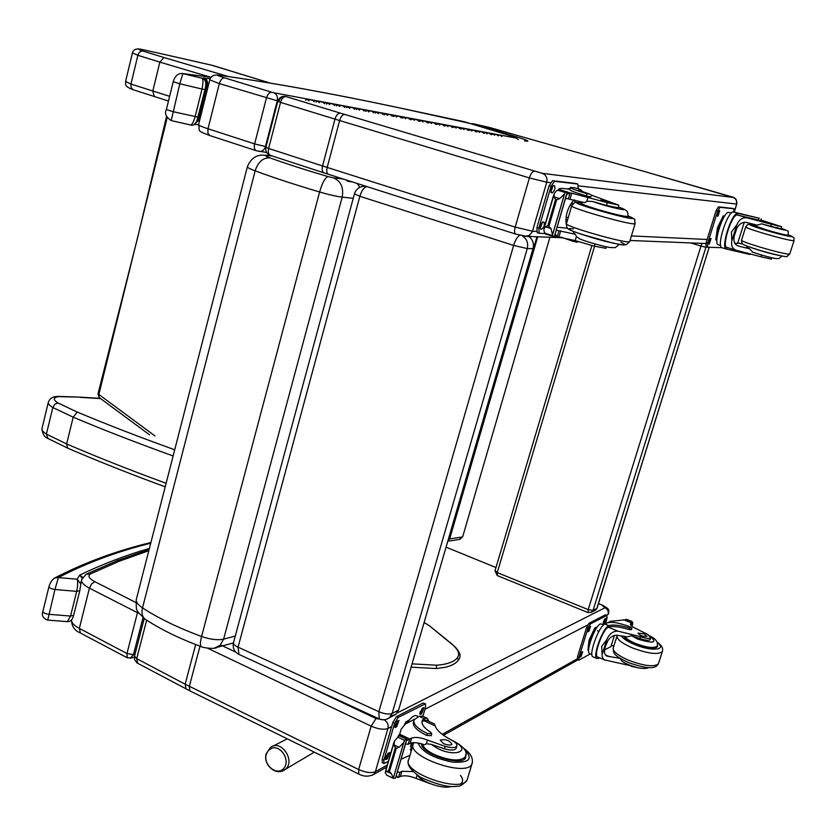 <?xml version="1.0" encoding="UTF-8"?>
<svg xmlns="http://www.w3.org/2000/svg" width="836" height="836" viewBox="0 0 836 836"><rect width="100%" height="100%" fill="white"/><g stroke="black" fill="none" stroke-linecap="round" stroke-linejoin="round"><path stroke-width="1.25" d="M155.015 435.984L98.857 394.467L99.233 397.581M166.563 116.403L137.585 237.8L97.969 393.986L98.857 394.467L167.19 117.688M269.244 154.879L269.098 155.433M174.714 449.789C139.831 437.249 107.342 424.678 77.246 412.064L73.192 417.174C104.009 430.153 137.323 443.08 173.125 455.965M77.246 412.064L57.987 402.994L54.81 404.248L52.825 407.519L73.192 417.174L66.65 443.947L67.622 448.117M57.987 402.994C53.023 399.765 53.044 397.675 58.05 396.703L56.002 396.525C52.313 396.901 49.773 398.73 48.373 402.043C47.871 403.537 49.355 405.366 52.825 407.519L46.408 434.083L47.892 438.482M58.05 396.703L56.702 396.442M59.084 396.651L79.389 397.121M228.259 76.494L163.898 57.506L159.854 62.125L210.62 77.215M163.898 57.506L143.123 51.1C140.615 50.871 138.86 52.26 137.877 55.291L159.854 62.125L152.769 91.124L154.336 96.621M143.123 51.1C137.606 49.23 137.229 48.697 141.984 49.512L141.483 49.397C136.456 48.195 133.446 49.366 132.443 52.908L137.877 55.291L130.824 84.572L131.325 88.01L133.363 89.818M142.998 49.711L163.762 54.319M164.096 54.392L211.362 65.135M267.092 155.642L262.713 155.109C255.879 155.015 250.779 158.84 247.425 166.573C246.902 167.294 249.473 168.715 255.137 170.857C258.136 161.923 263.047 157.586 269.871 157.847C265.796 156.332 264.866 155.6 267.092 155.642L272.087 155.904M145.683 619.518L145.109 619.131C142.214 616.749 141.347 612.987 142.517 607.876L255.137 170.857C272.86 177.431 294.356 184.484 319.603 191.998C328.997 194.725 336.521 196.439 342.175 197.139C343.868 187.724 340.994 181.307 333.554 177.88L327.984 176.584C305.307 169.896 285.933 163.647 269.871 157.847M359.814 187.327L357.265 183.523M352.05 181.861L348.037 181.381L345.696 179.824M214.57 648.025L220.119 645.298L223.62 639.153C217.736 640.386 210.39 639.498 201.57 636.489C178.005 627.763 158.317 618.222 142.517 607.876C137.491 604.459 135.474 601.429 136.467 598.775L247.341 166.876M379.23 718.939L378.865 711.697C384.529 714.028 388.949 714.613 392.126 713.474L527.265 248.574L513.638 245.408C515.363 239.984 517.411 236.609 519.783 235.271M354.412 193.994L233.526 642.539C233.087 643.95 234.592 645.496 238.041 647.158L238.971 654.4M386.734 719.2L389.325 717.8L392.126 713.474L398.594 710.057L533.013 248.658C534.183 243.527 532.751 239.451 528.739 236.431M366.941 186.606C364.068 187.17 361.706 190.409 359.856 196.303L354.443 193.879C356.105 189.061 359.459 186.512 364.517 186.229L366.272 186.397M533.013 248.658L527.265 248.574C528.467 243.046 526.826 238.814 522.333 235.867M390.882 716.118L395.804 714.362L398.594 710.057M266.161 754.605L268.199 750.603L271.69 748.251C281.032 744.803 290.719 760.917 283.77 768.42C277.165 776.289 263.225 765.274 266.161 754.605M450.029 642.727L450.614 642.957C459.507 650.011 462.099 655.758 458.379 660.179L457.376 657.733C460.427 653.804 457.982 648.809 450.029 642.727L429.38 625.746M690.62 242.91L700.965 246.066L702.104 243.37M705.239 243.495L705.73 244.3M707.444 247.195L709.2 247.299M590.885 612.652L593.058 610.395L596.852 608.378L709.189 247.331L597.029 608.221L594.626 610.635M497.274 575.565L497.242 572.587L588.189 609.611L700.965 246.066L705.918 247.257L593.058 610.395L588.189 609.611L588.063 612.6M594.553 246.244L497.242 572.587L495.257 570.612M597.061 608.096L595.713 610.061L591.919 612.088L588.022 612.579L497.221 575.544L494.996 570.81L591.898 245.502M446.048 547.162L495.967 567.539M536.513 231.426L532.49 231.238L515.195 227.11L322.55 165.956C321.755 169.593 322.247 171.902 324.023 172.885L324.462 172.989M270.645 155.402L270.216 155.297C268.408 154.315 267.886 152.037 268.638 148.453L265.911 147.24L277.761 101.355M646.165 171.997L733.015 197.432L542.303 173.334L340.419 113.153C338.078 113.142 336.26 115.128 334.964 119.12L280.541 102.389L268.638 148.453L322.55 165.956L334.964 119.12C336.25 115.128 338.026 113.121 340.283 113.111L285.891 96.537C283.571 96.527 281.795 98.47 280.541 102.389L277.771 101.313C279.005 97.781 281.481 96.14 285.17 96.38L285.17 96.38C282.14 96.265 280.05 97.948 278.9 101.417M471.452 123.885L473.291 123.759L470.658 123.655M524.726 140.876C531.048 141.89 527.861 140.417 515.164 136.456L473.291 123.759L488.966 127.365M474.116 124.01L472.925 124.303M646.123 171.986L729.483 196.199C735.575 197.526 736.934 198.926 736.788 204.047L736.798 203.994M514.903 134.774L646.05 171.965L514.966 134.795M515.164 136.456L513.471 136.832M511.82 135.484L510.963 135.944M511.789 135.474L510.42 135.756M477.617 125.118L476.332 125.337M476.969 124.919L475.632 125.118M476.865 124.888L475.026 124.94M463.959 121.669L464.555 121.816M464.084 121.69L399.786 107.938M266.057 146.676L254.625 143.907L207.997 128.765L219.345 83.59L209.763 79.869C210.797 76.379 213.441 74.77 217.705 75.041L218.907 75.25C271.366 82.545 331.725 93.465 399.963 107.98L399.368 107.854M469.445 123.3L509.166 135.348L516.324 138.013L518.257 139.654M471.932 124.021L473.155 124.376M506.407 134.46L507.525 134.826M469.341 123.268L471.274 123.832M471.964 124.021L471.264 123.832M387.277 765.065L375.374 771.712C371.226 773.31 365.656 772.589 358.644 769.528L185.153 684.214L186.052 688.906M195.676 644.535L185.153 684.214L136.707 658.663L137.689 663.314M146.666 620.166L136.707 658.663L134.533 656.02L144.22 618.504M598.419 603.749L602.296 605.128C611.628 610.04 608.023 610.667 608.587 613.958L608.681 613.666M137.846 611.419L137.47 612.683L139.027 613.321M130.28 658.225L133.478 654.64L143.04 617.585M134.983 654.243L133.478 654.64L126.967 653.522L79.336 628.4L89.431 588.168L137.47 612.683L126.967 653.522L127.271 657.796M631.264 665.843L604.637 659.949L603.184 658.883L602.213 656.427L601.68 646.395L606.811 639.592L602.233 654.212M606.811 639.592C609.36 633.813 613.06 631.002 617.898 631.138L640.522 636.666L639.937 638.537C645.35 640.418 648.767 640.784 650.178 639.634L650.774 637.763C649.363 638.903 645.946 638.537 640.522 636.666M650.429 636.478C657.671 642.905 653.449 643.772 637.743 639.059L631.514 635.736L627.042 636.907L616.634 635.182C611.273 635.527 607.542 639.31 605.452 646.542C603.77 651.463 604.24 654.651 606.863 656.103L620.176 658.371M598.461 657.336L598.106 658.454L596.883 658.465C592.379 657.127 602.014 629.665 608.294 625.924L608.796 625.662C613.018 624.356 619.915 625.15 629.477 628.045L631.901 628.191L630.323 626.927C619.361 622.757 611.45 621.472 606.591 623.06L604.794 624.011C598.67 626.509 588.23 655.372 592.933 656.793L593.132 656.877M598.106 658.454L599.746 657.88M608.232 622.527L610.51 621.326L624.199 619.915M650.774 637.763L647.754 634.493L636.217 628.682C632.026 626.739 630.135 625.14 630.532 623.875L631.776 622.987L630.961 625.37M632.727 623.75L632.57 622.371L631.462 625.871M597.688 657.012L597.51 656.939C593.445 655.727 602.098 630.961 607.814 627.449L608.315 627.178C612.548 625.861 619.445 626.655 628.996 629.55L631.431 629.696L631.901 628.191M614.481 635.318L610.928 646.636L604.658 649.833M614.032 645.496L611.158 645.894M631.608 621.482L625.621 619.466L631.87 621.42L632.57 622.371M631.87 621.42L626.342 619.319M588.638 650.178L587.948 649.885L589.025 640.282L594.72 628.149L597.207 626.833M594.72 628.149L595.796 628.599M589.025 640.282L590.091 640.731M588.701 649.133C589.37 640.47 592.431 632.821 597.897 626.185M631.138 666.261L639.038 668.006M589.808 653.679L589.631 653.606C585.336 652.299 594.783 626.164 600.373 623.886L603.916 624.617M577.415 659.614L577.519 656.688L586.548 627.627L589.025 623.29L605.358 614.847L607.061 615.38M590.32 653.898L578.794 660.21L578.951 657.305L587.99 628.233L590.467 623.886L606.769 615.432L606.926 618.316L605.222 623.781M588.826 631.41L587.907 631.786L589.714 626.76L590.624 626.383L588.826 631.41L587.75 630.961M580.936 656.751L580.006 657.159L581.814 652.153L582.744 651.756L580.936 656.751L579.85 656.291M604.177 623.29L603.299 623.656L605.065 618.734L605.933 618.379L604.177 623.29L603.153 622.872M589.255 627.188L587.844 630.375M581.365 652.592L579.954 655.717M604.564 619.246L603.268 622.203M606.016 644.911L607.114 642.372M605.849 645.35L607.312 641.975M623.708 636.175C624.962 638.579 628.756 641.139 635.078 643.845C646.792 648.213 654.295 649.154 657.577 646.698L657.462 644.911M631.514 635.736L639.937 638.537M621.556 660.67L620.249 658.434M643.95 633.887L637.962 633.124C640.115 635.663 643.124 636.739 647.012 636.332L643.95 633.887M456.268 747.917L456.08 748.544C454.46 750.425 450.594 750.519 444.48 748.826L445.212 746.391C451.315 748.084 455.181 748.001 456.801 746.12C457.459 744.353 455.714 742.347 451.565 740.111C442.275 735.241 436.779 730.497 435.086 725.878L434.615 724.227M426.778 718.072L422.452 716.076L419.108 716.337L414.133 719.733C412.733 723.84 417.143 728.428 427.374 733.506L431.763 733.83L430.812 732.451C423.685 727.717 420.874 723.662 422.368 720.266L421.94 721.74M421.919 721.98L424.071 720.151L424.636 718.228L422.368 720.266M424.636 718.228L427.248 718.291L428.91 721.384M398.971 736.004L399.472 734.928M398.897 736.067L399.535 734.614M399.221 735.774L401.228 729.065L405.397 723.976L414.468 719.221M430.08 783.656L416.109 778.42C409.504 775.777 404.248 775.139 400.35 776.508L397.873 777.438L396.274 775.453M398.417 777.511L399.953 772.297L397.257 772.088M395.313 778.107L393.463 778.42L386.849 775.244L385.239 772.704L386.42 771.283L388.594 770.75L395.303 747.76L394.101 744.97L399.106 747.332L403.788 742.347L404.53 740.33L407.069 738.627L395.522 777.992L406.86 738.731M407.069 738.627L399.535 735.293L394.456 741.124L394.101 744.97M388.594 770.75L391.394 773.666L393.463 778.42M399.106 747.332L396.295 748.23L395.303 747.76M424.071 720.151L426.381 720.224L434.574 723.997M431.23 735.617L426.788 735.461C416.568 730.371 412.158 725.773 413.569 721.667L413.757 721.008M399.953 772.297L401.886 771.294L412.89 771.565M401.019 759.255L410.037 755.232M410.957 752.097L411.103 742.974M412.232 747.771L410.277 749.777M413.047 743.538L410.413 746.099M404.436 724.854L405.951 721.771L409.253 720.057M405.951 721.771L407.257 722.377M406.495 723.401L409.023 720.339M399.148 735.586L398.699 735.126L399.399 735.063M445.212 746.391L427.447 740.09C420.801 737.477 415.534 736.798 411.657 738.052L406.484 740.623M405.491 744.019L408.187 744.249L410.11 743.298C413.538 742.117 418.324 742.598 424.469 744.751L426.37 743.758L427.447 740.09M399.483 734.896L399.441 735.492M406.965 723.161C411.113 717.173 414.395 714.728 416.798 715.815L418.564 716.63M382.334 762.714L382.177 759.234L392.899 722.377L396.452 716.619L423.068 703.045L425.399 703.734M388.332 761.46L383.964 763.498L383.912 760.06L394.655 723.192L398.208 717.434L425.493 703.776L425.524 707.256L422.87 716.274M422.42 708.144L423.946 707.58L421.637 713.777L420.111 714.352L422.42 708.144M387.998 753.246L389.66 752.599L387.267 758.931L385.595 759.6L387.998 753.246M397.382 721.05L399.012 720.444L396.63 726.818L394.989 727.435L397.382 721.05M422.483 708.113L419.86 713.035M388.176 753.152L385.344 758.21M397.539 720.966L394.717 726.087M465.725 754.365L465.725 757.719C462.047 766.999 420.487 753.863 421.543 743.789M444.48 748.826L431.24 744.364L426.37 743.758M443.571 743.632C447.741 745.304 450.531 745.513 451.942 744.28C449.454 740.309 445.557 738.93 440.248 740.132L443.571 743.632M761.627 255.084L761.073 256.83L736.422 250.309C732.493 249.003 730.957 245.847 731.824 240.82L731.427 232.053L736.861 224.738L731.824 240.82M736.861 224.738C739.379 219.21 743.026 216.973 747.823 218.018L771.398 224.288L770.75 226.347L781.064 228.824L781.723 226.765L771.398 224.288M788.547 235.156L788.515 235.271C786.969 230.506 791.985 232.523 781.232 228.291C788.996 231.227 784.826 230.464 768.733 226.013L761.784 223.829L757.071 225.135L746.423 222.47C741.135 221.749 737.383 225.218 735.168 232.878C732.796 239.807 733.789 244.175 738.136 245.972L749.599 248.814L746.767 247.31L746.851 246.035M726.954 247.435L726.285 249.044C720.496 248.114 731.375 213.389 737.519 213.295L759.381 218.259L733.621 212.02C727.728 210.453 715.992 246.704 722.022 247.749L722.137 247.79M726.317 249.055L750.007 254.478L750.237 253.757M742.702 244.028L737.749 243.057M736.422 250.309L726.829 247.393C721.625 246.516 731.406 215.218 736.986 214.967L760.729 220.568L761.251 218.917M744.28 222.251L737.624 243.433L734.656 243.161M751.93 223.808L751.637 224.727M742.431 243.788L737.77 242.973M716.88 240.12L715.752 239.786L717.497 227.716L723.203 215.887L724.551 216.012M723.203 215.887L724.363 216.231M717.497 227.716L718.667 228.061M716.88 239.984C716.985 231.123 719.66 223.003 724.896 215.636M761.073 256.83L771.409 259.118M760.906 220.004L781.723 226.765M718.427 244.844L718.323 244.812C712.815 243.851 723.433 211.017 728.814 212.417L731.333 213.138M706.044 246.766L706.117 242.743L716.055 210.766L718.448 206.868L732.44 208.373M721.876 247.686L707.496 247.226L707.674 243.224L717.622 211.226L720.005 207.328L733.935 208.812L733.956 212.051M717.999 216.158L717.372 216.096L719.138 210.599L719.754 210.672L717.999 216.158L717.215 215.918M709.325 244.039L708.677 244.007L710.443 238.553L711.018 238.573L709.325 244.039L708.5 243.788M731.187 213.096L732.211 211.905L732.932 212.104M718.448 211.184L717.131 215.113M709.774 239.117L708.437 243.015M731.49 212.543L731.427 213.065M734.635 234.77L736.328 229.754M734.562 235.083L736.453 229.461M753.34 225.427L766.173 230.287C778.755 233.923 786.352 235.762 788.954 235.815L788.484 235.355M777.281 227.34L777.052 228.05M761.784 223.829L770.75 226.347M752.797 252.232L749.599 248.814M774.073 224.257L768.012 222.773L774.073 224.257M618.055 207.809L606.508 205.426L607.333 202.667L618.839 205.175L591.292 195.101M580.226 189.406L574.52 187.734L570.371 187.442C569.964 188.11 575.481 190.2 586.924 193.701L590.111 194.213C581.846 191.486 578.042 189.887 578.721 189.406L578.637 189.657M580.153 190.566L580.466 189.479L578.721 189.406M580.466 189.479L582.546 191.569M558.761 189.5L559.179 188.675L562.126 188.372L569.849 189.208M595.013 243.987L594.354 246.181L575.199 240.632L557.184 236.672L555.114 233.965M557.236 236.682L558.981 230.767L556.233 230.14M554.153 236.567L545.678 234.08L544.246 231.896L543.86 229.357L545.417 226.786L547.914 225.574L555.543 199.48L554.143 196.92L559.712 198.613L564.478 194.046L565.105 192.468L567.445 191.925L554.341 236.588L567.257 191.904M567.445 191.925L558.876 189.479L556.149 191.162L554.31 193.524L554.143 196.92M547.914 225.574L550.955 228.521L552.951 236.379M559.712 198.613L556.64 199.814L555.543 199.48M590.738 196.93L586.266 195.906C574.834 192.405 569.316 190.305 569.734 189.626L570.309 187.661M577.592 241.364L577.321 242.252L572.869 241.27L560.893 237.048M558.981 230.767L575.377 234.279L573.496 232.847L573.538 231.478M557.089 227.225L567.686 228.259M566.285 224.581C565.105 215.583 567.665 207.349 573.977 199.877M574.781 200.065L574.834 202.657M567.811 219.095L565.794 221.038M572.054 201.988L572.493 204.287M545.678 234.08L552.815 236.306M607.333 202.667L571.772 193.179L570.079 192.98L566.703 194.454M594.354 246.181L605.922 248.302M565.575 198.299L584.719 202.657L586.83 201.34L588.053 197.181M566.327 188.831L570.006 188.696M539.011 233.213L537.203 232.669L536.973 227.434L549.106 185.717L552.565 180.701L576.035 183.512M545.166 233.578L539.136 233.275L538.907 228.04L551.06 186.313L554.508 181.287L577.864 184.045L578.178 188.79M575.659 188.037L576.631 188.33M542.888 222L543.996 222.083C544.811 224.769 544.079 227.131 541.78 229.168L540.673 229.095C539.857 226.399 540.599 224.038 542.888 222M553.516 185.571L554.571 185.696C555.418 188.434 554.686 190.817 552.377 192.844L551.311 192.719C550.475 189.971 551.206 187.588 553.516 185.571M542.501 222.115L540.244 228.458M553.066 185.696L550.882 192.134M627.867 216.461L628.442 217.182C626.634 218.844 576.652 204.58 580.915 203.629L581.731 203.556L581.501 204.36M575.199 240.632L576.422 236.515L575.377 234.279M576.422 236.515L580.006 239.065M606.508 205.426L592.202 201.392L586.83 201.34M605.045 201.539L613.561 203.556C610.113 202.03 605.881 200.828 600.875 199.95L605.045 201.539M324.567 103.695L323.03 102.201L324.567 103.695M326.343 104.009L328.14 103.152L329.677 104.646L328.14 103.152L323.187 102.222M344.735 107.436L343.22 105.963L344.735 107.436M346.365 107.729L348.152 106.883L349.667 108.356L348.152 106.883L343.366 105.994M364.203 111.052L362.699 109.6L364.203 111.052M365.698 111.313L367.453 110.488L368.958 111.93L367.453 110.488L362.845 109.631M382.982 114.542L381.498 113.111L382.982 114.542M384.351 114.783L386.096 113.968L387.58 115.389L386.096 113.968L381.644 113.142M401.134 117.907L399.66 116.507L401.134 117.907M402.388 118.127L404.112 117.333L405.575 118.733L404.112 117.333L399.817 116.538M418.679 121.168L417.216 119.788L418.679 121.168M419.818 121.366L421.522 120.583L422.974 121.962L421.522 120.583L417.373 119.809M435.64 124.313L434.197 122.955L435.64 124.313M436.674 124.491L438.357 123.728L439.799 125.087L438.357 123.728L434.344 122.986M452.057 127.365L450.635 126.027L452.057 127.365M452.987 127.521L454.659 126.769L456.08 128.107L454.659 126.769L450.771 126.048M467.951 130.311L466.54 128.995L467.951 130.311M468.787 130.458L470.438 129.716L471.838 131.033L470.438 129.716L466.676 129.016M483.344 133.164L481.944 131.869L483.344 133.164M484.086 133.29L485.726 132.579L487.116 133.875L485.726 132.579L482.09 131.9M498.256 135.944L496.877 134.659L498.256 135.944M490.857 134.565L489.468 133.279L490.857 134.565M491.568 134.68L493.188 133.969L494.567 135.254L493.188 133.969L489.614 133.3M475.705 131.754L474.305 130.447L475.705 131.754M476.499 131.889L478.14 131.158L479.54 132.464L478.14 131.158L474.44 130.468M460.061 128.849L458.65 127.521L460.061 128.849M460.95 128.995L462.611 128.263L464.022 129.58L462.611 128.263L458.797 127.542M443.916 125.849L442.484 124.501L443.916 125.849M444.898 126.017L446.57 125.264L448.002 126.612L446.57 125.264L442.631 124.533M427.227 122.756L425.785 121.387L427.227 122.756M428.314 122.944L430.007 122.171L431.449 123.54L430.007 122.171L425.932 121.408M409.974 119.548L408.511 118.158L409.974 119.548M411.176 119.757L412.89 118.973L414.342 120.363L412.89 118.973L408.668 118.189M392.136 116.235L390.663 114.825L392.136 116.235M393.442 116.465L395.177 115.671L396.661 117.082L395.177 115.671L390.809 114.856M373.671 112.808L372.177 111.376L373.671 112.808M375.103 113.059L376.858 112.243L378.353 113.675L376.858 112.243L372.333 111.397M354.558 109.265L353.043 107.802L354.558 109.265M356.115 109.537L357.892 108.701L359.396 110.164L357.892 108.701L353.189 107.834M334.745 105.587L333.209 104.103L334.745 105.587M336.448 105.879L338.235 105.033L339.761 106.517L338.235 105.033L333.365 104.124M314.2 101.773L312.654 100.257L314.2 101.773M316.05 102.096L317.868 101.229L319.404 102.734L317.868 101.229L312.81 100.289M308.944 100.79L307.397 99.275L305.568 100.163M497.023 134.68L500.545 135.338L501.913 136.613M82.722 577.362L79.681 575.116L82.189 578.282M149.404 548.406C125.087 555.512 101.846 564.415 79.681 575.116L77.163 579.243L58.405 577.54L54.737 577.99C52.166 579.62 50.254 582.462 49 586.527L49.01 586.506C49.188 587.907 51.174 588.899 54.957 589.485L58.405 577.54C86.798 562.827 117.573 551.384 150.731 543.222M47.725 620.103L54.957 589.485L76.693 591.386C77.821 585.817 77.978 581.762 77.163 579.243L80.758 583.873M79.838 590.54L76.693 591.386L70.537 616.059L67.371 621.65M194.391 124.24L198.226 120.739L197.286 120.729L194.652 124.052M199.522 120.833L198.226 120.739L207.432 83.924C207.809 80.946 206.555 78.908 203.681 77.821L205.98 79.639L206.607 83.307L196.909 120.771M210.212 78.668L202.019 78.197L181.84 73.432C177.713 73.516 174.849 76.285 173.219 81.74L179.803 83.767L182.854 73.589L211.09 77.309M171.213 120.593L179.803 83.767L202.019 89.044C203.252 82.983 203.252 79.368 202.019 78.197L204.245 79.472L205.405 81.259M205.363 81.144L204.245 79.472C206.011 80.977 206.252 84.342 204.987 89.556L202.019 89.044L195.112 116.716C193.565 122.035 192.071 124.794 190.618 124.982L190.514 124.961M447.939 540.683L448.441 538.938M459.298 539.429L462.151 536.984L449.653 538.927L447.793 541.164M447.772 541.237L459.925 539.324L462.705 536.712L549.9 237.34L462.736 536.607M537.715 236.787L449.653 538.927L448.88 538.959L536.942 236.755M549.043 237.246L549.921 237.278M80.287 397.382L100.498 398.584M166.113 483.281C130.468 470.26 97.321 457.146 66.65 443.947L46.408 434.083C42.97 431.878 41.507 429.976 42.03 428.387L48.279 402.44M211.686 65.208L269.694 82.942M169.635 96.328L130.928 84.049L125.588 81.406L132.422 52.992M201.601 646.782L201.319 646.677C200.044 645.622 200.138 642.226 201.57 636.489L319.603 191.998C322.33 182.77 325.12 177.629 327.984 176.584M235.271 636.081L223.62 639.153L342.175 197.139L353.252 198.299M343.272 179.05L333.554 177.88M513.638 245.408L378.865 711.697L238.041 647.158L359.856 196.303L513.638 245.408M282.881 770.792L285.264 769.371C296.048 761.188 281.032 738.846 270.571 747.405L266.172 753.853C262.797 764.909 276.413 776.738 285.264 769.371L314.315 752.16M412.054 663.857L436.674 665.226C447.312 664.359 454.209 661.861 457.376 657.733M424.082 622.569L429.349 625.725M436.674 665.226L436.246 668.57M334.964 119.12L529.397 177.911L546.744 182.217L532.302 231.812L529.303 235.449L525.175 236.316M707.131 239.483L631.42 235.909M534.131 171.286C532.365 171.484 530.787 173.689 529.397 177.911L515.195 227.11C514.224 230.924 514.38 233.254 515.655 234.08L515.969 234.153M344.62 114.427C342.572 114.501 340.91 116.549 339.646 120.551L327.179 167.451C326.364 171.108 326.74 173.376 328.308 174.275L328.673 174.358M489.164 127.406L514.809 134.753M550.402 182.635L546.744 182.217C547.58 177.88 546.096 174.923 542.303 173.334M578.575 185.874L736.443 204.036C737.112 200.839 735.973 198.634 733.015 197.432M734.018 211.811L736.788 204.047L734.269 212.083M509.929 135.599L511.35 135.348M399.963 107.98L469.163 123.216M266.684 152.476L256.255 150.731C254.426 149.749 253.893 147.47 254.625 143.907L266.412 98.052C267.645 94.144 269.432 92.211 271.773 92.232L224.727 77.905C222.345 77.852 220.558 79.744 219.345 83.59L277.27 100.822L265.451 146.593C264.406 149.843 262.473 151.483 259.651 151.515L259.139 151.452M209.731 79.995L198.581 124.585C198.257 125.201 201.392 126.591 207.997 128.765L207.892 133.102L209.752 135.536L256.694 150.846M198.54 124.752C200.577 131.252 195.143 130.019 209.752 135.536L210.202 135.641M508.957 135.286L515.885 138.003L273.665 92.723C276.768 94.092 277.97 96.788 277.27 100.822L277.886 100.937M224.727 77.905C218.081 75.836 216.137 74.947 218.907 75.25M273.665 92.723L271.773 92.232M386.671 767.135L373.65 774.429C368.76 776.832 363.806 776.707 358.79 774.052L358.644 769.528L371.163 726.16C378.227 729.17 383.818 729.943 387.935 728.49L375.374 771.712L373.65 774.429L372.083 775.327M577.122 658.946L442.234 734.342M200.003 646.186L189.323 686.366L189.856 690.87L358.957 774.136M134.471 656.25L134.596 659.708L136.989 662.896L190.054 690.964M207.641 648.224L371.163 726.16L376.012 718.552L295.923 680.608M607.166 617.428L605.567 623.593M384.142 719.765C387.402 721.834 388.667 724.739 387.935 728.49L391.687 726.557M395 724.833L396.483 724.07M420.132 711.802L421.459 711.122M424.918 709.325L587.677 624.962M606.56 615.171L608.127 614.366C608.733 611.409 607.678 609.225 604.95 607.782L397.152 712.962M235.742 652.101L220.526 644.89M383.567 719.796L376.012 718.552M601.92 605.191L604.95 607.782M135.829 602.484L94.802 581.678C88.867 578.418 87.487 575.805 90.675 573.841L119.13 561.28L148.808 550.684M90.675 573.841L86.035 574.322L81.719 579.494C80.904 582.117 83.475 585.001 89.431 588.168L91.605 583.904L94.802 581.678M71.614 619.894C71.279 622.569 73.85 625.401 79.336 628.4L80.434 633.019M608.796 625.662L604.794 624.011M623.635 619.727L631.671 623.029M608.294 625.924L607.814 627.449M629.477 628.045L628.996 629.55M605.306 654.849L609.841 656.762M625.683 619.58L625.433 620.385M626.007 619.769L625.767 620.521M630.72 621.702L630.49 622.454M630.793 623.593L630.48 624.576M608.315 627.178L617.898 631.138M578.951 657.305L577.519 656.688M593.309 631.159L590.038 638.119M588.732 642.863L588.481 645.068M606.769 615.432L605.358 614.847M590.467 623.886L589.025 623.29M587.99 628.233L586.548 627.627M621.19 635.726C622.81 638.464 627.146 641.337 634.2 644.357C651.244 651.714 667.87 650.209 657.159 642.487M617.302 635.235L617.167 635.527C616.226 638.85 621.263 642.957 632.288 647.848C647.921 653.679 657.922 654.943 662.311 651.631L662.561 650.878M616.926 636.29L613.352 647.67C612.391 651.066 617.396 655.236 628.379 660.158C643.981 666.01 653.992 667.243 658.402 663.836L658.663 663.032M657.336 645.611L657.159 646.165C653.971 648.548 646.709 647.618 635.36 643.396C629.623 640.951 626.018 638.6 624.534 636.342M423.977 718.573L419.108 716.337M397.737 737.143L404.53 740.33M393.39 777.856L403.872 742.107M389.576 771.22L396.295 748.23M386.42 771.283L391.394 773.666M426.788 735.461L427.374 733.506M386.66 775.087L393.39 778.337M399.19 735.805L405.888 738.94M416.109 778.42L417.101 775.077M400.35 776.508L401.886 771.294M410.11 743.298L411.657 738.052M408.187 744.249L409.734 738.982M399.608 734.175L409.797 738.951M423.403 720.496L435.086 725.878M424.782 703.828L423.068 703.045M420.602 714.32L419.871 713.986M421.637 713.777L419.933 712.993M386.159 759.548L385.333 759.151M387.267 758.931L385.521 758.106M395.532 727.393L394.738 727.017M396.63 726.818L394.885 726.003M398.208 717.434L396.452 716.619M394.655 723.192L392.899 722.377M383.912 760.06L382.177 759.234M464.377 749.453C473.542 758.848 469.571 763.059 452.443 762.098C433.048 758.064 421.595 751.7 418.073 743.016M460.417 775.348C463.165 778.797 463.311 781.566 460.866 783.656M467.658 778.159L467.125 779.946C461.294 793.876 400.12 771.858 408.888 759.119L413.026 745.054M472.413 762.516L471.891 764.146C466.154 777.762 404.833 755.828 413.517 743.392L413.883 742.65M453.844 741.448C471.713 750.185 456.56 757.667 438.242 748.784L431.24 744.364M465.547 755.838L465.171 757.019C460.04 761.575 449.883 760.802 434.71 754.709C427.353 751.115 423.246 747.562 422.41 744.05M737.948 213.295L733.621 212.02M737.519 213.295L736.986 214.967M747.844 253.13L747.583 253.956M758.827 218.353L758.304 220.014M737.624 245.794L738.961 246.202M737.425 214.956L747.823 218.018M707.674 243.224L706.117 242.743M721.301 219.837L718.626 225.375M717.131 230.287L716.41 235.209M733.872 208.801L732.346 208.352M720.005 207.328L718.448 206.868M717.622 211.226L716.055 210.766M745.67 227.037L741.522 240.225C741.386 240.998 747.311 243.224 759.307 246.902C776.069 251.803 786.206 254.217 789.707 254.144L794.012 240.716C790.532 240.684 780.396 238.229 763.592 233.359C751.564 229.733 745.607 227.57 745.712 226.88C748.063 224.947 745.44 223.703 753.455 225.072C746.558 223.954 750.55 225.668 765.442 230.234C783.113 235.512 799.111 238.793 788.588 235.01C797.084 238.417 793.03 238.229 794.012 240.716L794.064 240.559M741.459 240.392L742.086 243.422C743.622 244.237 739.337 243.861 759.078 250.1C782.569 257.018 788.306 256.945 786.906 256.453L789.769 253.956M788.338 235.825L788.515 235.271C785.986 235.219 778.63 233.432 766.434 229.91L753.403 225.229L753.842 224.299M748.742 246.735C758.858 250.455 769.235 253.412 779.873 255.617M579.912 189.354L574.52 187.734M557.184 236.672L554.561 235.846L557.11 236.63M557.549 190.18L565.105 192.468M552.659 234.425L564.551 193.847M549.012 225.919L556.64 199.814M545.417 226.786L550.955 228.521M586.266 195.906L586.924 193.701M572.869 241.27L573.224 240.047M544.967 233.234L552.46 235.595M558.876 189.479L566.327 191.737M558.95 236.797L560.695 230.882M570.016 199.135L571.772 193.179M568.323 198.947L570.079 192.98M567.372 192.155L570.131 192.98M591.271 195.133L592.222 195.425M577.728 184.024L575.837 183.45M541.78 229.168L540.328 228.719M552.377 192.844L550.997 192.426M554.508 181.287L552.565 180.701M551.06 186.313L549.106 185.717M538.907 228.04L536.973 227.434M635.214 223.358L635.109 223.693C633.573 217.276 638.453 221.467 628.014 215.834C655.476 227.287 552.377 198.435 581.929 202.981M620.887 242.252C645.11 253.527 546.754 225.804 573.454 228.897M629.822 241.217L629.696 241.614C627.157 244.321 560.663 225.145 566.536 223.421L571.678 205.928M566.421 223.787C566.275 227.047 567.33 229.001 569.598 229.649C572.67 231.457 586.558 236.369 604.721 241.186C626.812 246.338 624.137 244.614 626.289 244.634L629.696 241.614L635.109 223.693C632.685 226.013 566.014 206.931 571.782 205.604C576.307 201.215 572.65 202.239 581.94 202.96M579.578 233.725L613.091 243.171M627.92 216.231L627.867 213.034C626.3 211.79 630.051 211.048 618.295 207.014C632.904 211.884 617.898 209.428 600.258 204.036L592.202 201.392M627.606 217.255L627.846 216.461C623.823 216.503 613.488 214.079 596.841 209.199C586.412 205.969 581.396 204.015 581.804 203.336L582.431 202.009M80.935 583.079L79.796 590.686L73.652 615.317L70.537 616.059L48.822 614.314C45.05 613.749 43.075 612.746 42.897 611.315L48.969 586.663M208.707 84.081L205.802 83.903M172.916 111.637L166.374 109.558C164.316 113.173 165.915 116.841 171.181 120.593L190.618 124.982C194.046 126.1 196.533 123.498 198.101 117.165L172.916 111.637M97.969 394.007L99.139 397.508L149.498 434.783M58.071 396.379L79.399 397.121M100.216 398.354L79.598 397.131M165.204 486.824C130.228 474.002 97.655 461.075 67.497 448.065L47.736 438.377M47.673 438.336C44.454 437.197 42.542 434.02 41.925 428.795M141.765 49.449L142.663 49.627M142.831 49.669L163.887 54.34M211.477 65.156L163.981 54.361M211.571 65.177L213.076 65.553M269.756 82.963L268.053 82.43M213.211 65.595L267.969 82.409M168.475 101.031L133.237 89.766C123.101 85.868 126.372 84.593 125.557 81.52M270.958 155.538L265.231 155.224M201.319 646.677C202.834 647.785 214.831 649.457 217.12 647.315L233.422 642.926C232.523 647.984 234.279 651.766 238.699 654.274L378.99 718.835C382.627 720.392 386.075 720.047 389.325 717.8L395.804 714.362M145.109 619.131C135.223 609.35 136.373 612.119 136.216 599.757M201.319 646.667C179.186 638.464 160.449 629.278 145.109 619.142M287.26 738.836L273.017 746.14M429.307 625.704L424.113 622.444M450.594 642.936L429.453 625.809M458.441 660.064C455.923 663.46 451.534 665.864 445.274 667.274L436.465 668.549L411.082 667.17M705.897 243.527L630.041 240.486M562.764 237.79L526.586 236.348L515.655 234.08L324.023 172.885M265.9 147.293C265.273 151.086 266.715 153.751 270.216 155.297L324.034 172.885M473.071 123.707L489.029 127.375M525.593 141.023L524.517 140.814M514.861 134.763L496.312 129.371M496.27 129.35L489.102 127.385M506.511 134.491L473.051 124.334M509.082 135.317L507.64 134.868M469.278 123.247L464.482 121.784M218.509 75.146C271.24 82.503 331.589 93.413 399.556 107.886M577.948 659.844L443.488 735.262M602.244 605.107L598.471 603.561M134.314 657.169L131.043 658.026L127.135 657.733L80.214 632.904C74.508 630.511 71.624 626.237 71.582 620.072M81.541 580.205L80.768 583.309M149.121 549.492L117.573 560.517L87.268 573.726M592.933 656.793L596.883 658.465M631.002 625.412L631.765 622.987L624.032 619.81M631.932 626.258L632.8 623.51M625.338 620.343L625.61 619.476M589.631 653.606L591.909 654.567M597.51 656.939L604.637 659.949M577.362 659.594L578.794 660.21M597.688 630.522L598.262 631.389M613.112 648.422C613.802 653.062 612.224 654.755 628.202 662.478C653.02 671.214 656.229 667.076 658.402 663.836L662.311 651.631C663.491 648.454 661.715 645.246 656.971 642.017M649.896 635.945C655.947 638.903 658.371 642.309 657.159 646.165L656.751 647.43M621.514 660.639C623.98 663.115 629.686 665.54 638.62 667.922C643.396 668.748 646.698 668.643 648.537 667.588M397.873 777.438L395.961 776.519M403.788 742.347L393.401 777.773M431.763 733.83L431.177 735.784M393.798 742.723L385.918 769.716M398.187 736.265L397.999 736.903M398.688 735.168L398.406 736.119M394.216 741.95L385.344 772.339M456.801 746.12L456.08 748.544M404.185 741.114L393.338 778.117M382.23 762.662L383.964 763.498M413.371 743.685L411.605 742.859M463.572 748.262C470.835 753.299 473.615 758.586 471.891 764.146L467.125 779.946C463.081 784.753 459.633 786.833 456.801 786.185C449.569 787.773 437.427 784.785 420.362 777.198C410.81 770.364 406.818 764.867 408.407 760.697M417.801 775.568C421.553 781.942 443.247 789.55 451.2 786.457M464.586 758.973L465.171 757.019C468.463 751.679 463.51 745.827 450.322 739.463M421.793 745.127L422.138 743.967M722.022 247.749L726.285 249.044M771.388 259.191L771.837 257.791M718.323 244.812L720.663 245.523M705.95 246.756L707.496 247.226M732.409 208.363L733.914 208.801M753.184 225.898L753.361 225.333M752.275 252.064C763.143 255.649 771.189 257.843 776.425 258.648L778.974 258.523L781.859 256.025M564.478 194.046L552.7 234.258M591.386 194.757L590.738 196.962M553.401 195.917L544.455 226.587M554.101 194.234L544.037 228.73M618.839 205.175L618.023 207.913M606.372 246.808L605.881 248.459M564.812 193.064L552.502 235.073M575.962 183.481L577.801 184.035M537.203 232.669L539.136 233.275M571.646 205.708L569.985 205.207M568.187 217.788L566.045 217.13M579.724 238.95C589.756 242.921 606.591 247.132 610.489 247.56L615.275 247.623L619.382 244.394M307.554 99.306L312.654 100.257M493.334 134L496.877 134.659M478.286 131.189L481.944 131.869M485.862 132.6L489.468 133.279M462.757 128.284L466.54 128.995M470.574 129.747L474.305 130.447M446.717 125.296L450.635 126.027M454.805 126.8L458.65 127.521M430.153 122.202L434.197 122.955M438.503 123.759L442.484 124.501M413.036 119.005L417.216 119.788M421.668 120.614L425.785 121.387M395.334 115.692L399.66 116.507M404.258 117.364L408.511 118.158M377.005 112.275L381.498 113.111M386.253 113.999L390.663 114.825M358.038 108.732L362.699 109.6M367.61 110.519L372.177 111.376M338.392 105.064L343.22 105.963M348.309 106.914L353.043 107.802M318.025 101.26L323.03 102.201M328.297 103.183L333.209 104.103M150.919 542.501C116.821 550.715 85.084 562.377 55.678 577.498M42.855 611.482C41.403 615.453 43.002 618.327 47.673 620.093L67.611 621.67C70.663 621.608 72.68 619.497 73.641 615.317M194.203 124.365L198.54 124.648M211.111 77.288L182.499 73.505M173.209 81.771L166.374 109.558M204.987 89.556L198.101 117.165"/></g></svg>
